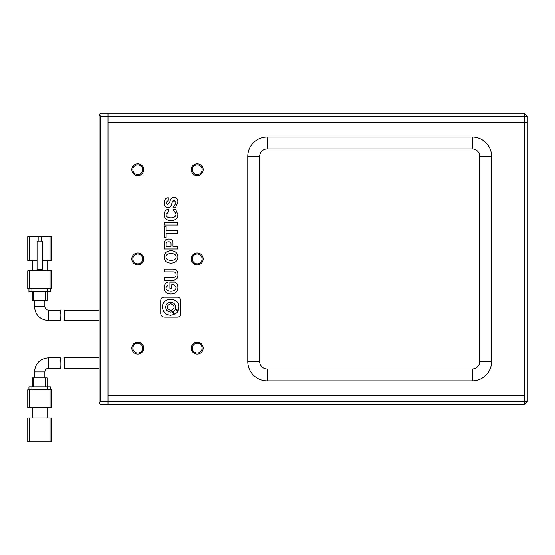 <?xml version="1.0" encoding="UTF-8"?>
<svg xmlns="http://www.w3.org/2000/svg" width="555" height="555" viewBox="0 0 555 555"><rect width="100%" height="100%" fill="white"/><g stroke="black" fill="none" stroke-linecap="round" stroke-linejoin="round"><path stroke-width="0.83" d="M524.274 113.227L524.274 116.203L527.25 116.203L524.274 113.227L100.594 113.227L99.109 114.719L99.109 403.117L100.594 401.633L100.594 116.203L99.109 114.719M527.25 116.203L527.25 401.633L524.274 401.633L524.274 395.687L108.024 395.687L108.024 401.633L108.024 113.227L108.024 395.687L524.274 395.687L524.274 122.149L108.024 122.149L524.274 122.149L524.274 116.203L100.594 116.203M527.25 122.149L524.274 122.149L527.25 122.149M99.109 368.18L64.193 368.18C65.046 368.506 64.602 357.462 64.082 357.774L99.109 357.774M64.082 357.774L64.762 362.963M60.981 362.963L60.322 357.774L48.562 357.774C39.988 358.613 35.277 363.324 34.438 371.899L34.438 377.844M34.452 371.899L44.844 371.899L44.844 377.844M48.562 357.774L48.562 368.18L60.384 368.18C61.237 368.499 60.842 357.455 60.322 357.774M27.75 436.063L27.75 417.984L27.75 441.773L51.539 441.773L51.539 417.984L51.539 436.063M27.75 417.984L51.539 417.984M32.211 407.578L32.211 417.984M47.078 407.578L47.078 417.984M29.235 407.578L29.235 389.742L51.539 389.742L51.539 407.578L27.75 407.578L27.75 389.742L27.75 407.578M29.235 389.742L27.75 389.742M50.345 389.742L50.345 386.766L28.936 386.766L28.936 389.742M47.078 386.766L47.078 377.844L47.078 386.766M33.695 386.766L33.695 377.844L45.586 377.844L45.586 386.766M33.695 377.844L32.211 377.844L32.211 386.766M47.078 377.844L45.586 377.844M527.25 401.633L524.274 404.602L524.274 401.633L108.024 401.633L108.024 404.602L100.594 404.602L99.109 403.117M524.274 404.602L108.024 404.602L108.024 401.633L100.594 401.633M64.602 317.404L64.082 320.61C64.595 320.936 65.046 309.891 64.193 310.203L99.109 310.203M64.082 320.61L99.109 320.61M64.193 310.203L64.741 313.367M64.741 313.422L64.762 315.427M48.562 320.61L60.322 320.61C60.842 320.929 61.237 309.877 60.384 310.203L48.562 310.203L48.562 320.61C39.988 319.77 35.277 315.067 34.438 306.492L34.438 300.539M38.156 241.078L38.156 236.617L41.132 236.617L41.132 241.078M38.156 236.617L27.75 236.617L27.75 260.406L37.039 260.406M50.047 236.617L50.047 260.406L51.539 260.406L51.539 236.617L41.132 236.617M50.047 260.406L42.242 260.406M32.211 270.812L32.211 260.406M47.078 260.406L47.078 270.812M42.242 241.078L42.242 269.321L37.039 269.321L37.039 241.078L42.242 241.078M27.75 270.812L51.539 270.812L51.539 288.649L27.75 288.649L27.75 270.812L27.75 288.649M47.376 288.649L47.376 291.625L50.345 291.625L50.345 288.649M28.936 288.649L28.936 291.625L28.936 288.649M47.376 291.625L28.936 291.625M47.078 291.625L47.078 300.539L47.078 291.625M32.211 291.625L32.211 300.539L33.695 300.539L33.695 291.625M47.078 300.539L33.695 300.539M60.981 315.441L60.384 310.203M137.758 254.01A4.905 4.905 0 0 0 132.853 258.914A4.905 4.905 0 0 0 137.758 263.826A4.905 4.905 0 0 0 142.663 258.914A4.905 4.905 0 0 0 137.758 254.01M137.758 252.969A5.945 5.945 0 0 0 131.812 258.914A5.945 5.945 0 0 0 137.758 264.867A5.945 5.945 0 0 0 143.703 258.914A5.945 5.945 0 0 0 137.758 252.969M197.226 264.867A5.945 5.945 0 0 1 191.274 258.914A5.945 5.945 0 0 1 197.226 252.969A5.945 5.945 0 0 1 203.172 258.914A5.945 5.945 0 0 1 197.226 264.867M197.226 354.062A5.945 5.945 0 0 1 191.274 348.117A5.945 5.945 0 0 1 197.226 342.164A5.945 5.945 0 0 1 203.172 348.117A5.945 5.945 0 0 1 197.226 354.062M137.758 354.062A5.945 5.945 0 0 1 131.812 348.117A5.945 5.945 0 0 1 137.758 342.164A5.945 5.945 0 0 1 143.703 348.117A5.945 5.945 0 0 1 137.758 354.062M197.226 175.664A5.945 5.945 0 0 1 191.274 169.719A5.945 5.945 0 0 1 197.226 163.774A5.945 5.945 0 0 1 203.172 169.719A5.945 5.945 0 0 1 197.226 175.664M137.758 175.664A5.945 5.945 0 0 1 131.812 169.719A5.945 5.945 0 0 1 137.758 163.774A5.945 5.945 0 0 1 143.703 169.719A5.945 5.945 0 0 1 137.758 175.664M197.226 254.01A4.905 4.905 0 0 0 192.314 258.914A4.905 4.905 0 0 0 197.226 263.826A4.905 4.905 0 0 0 202.131 258.914A4.905 4.905 0 0 0 197.226 254.01M197.226 343.205A4.905 4.905 0 0 0 192.314 348.117A4.905 4.905 0 0 0 197.226 353.022A4.905 4.905 0 0 0 202.131 348.117A4.905 4.905 0 0 0 197.226 343.205M137.758 343.205A4.905 4.905 0 0 0 132.853 348.117A4.905 4.905 0 0 0 137.758 353.022A4.905 4.905 0 0 0 142.663 348.117A4.905 4.905 0 0 0 137.758 343.205M197.226 164.814A4.905 4.905 0 0 0 192.314 169.719A4.905 4.905 0 0 0 197.226 174.624A4.905 4.905 0 0 0 202.131 169.719A4.905 4.905 0 0 0 197.226 164.814M137.758 164.814A4.905 4.905 0 0 0 132.853 169.719A4.905 4.905 0 0 0 137.758 174.624A4.905 4.905 0 0 0 142.663 169.719A4.905 4.905 0 0 0 137.758 164.814M472.243 137.016A19.328 19.328 0 0 1 491.57 156.344L491.57 361.492A19.328 19.328 0 0 1 472.243 380.82L267.094 380.82A19.328 19.328 0 0 1 247.766 361.492L247.766 156.344A19.328 19.328 0 0 1 267.094 137.016L472.243 137.016L472.243 148.906A7.43 7.43 0 0 1 479.68 156.344L491.57 156.344M491.57 361.492L479.68 361.492L479.68 156.344M472.243 148.906L267.094 148.906L267.094 137.016M247.766 156.344L259.664 156.344A7.43 7.43 0 0 1 267.094 148.906M259.664 156.344L259.664 361.492L247.766 361.492M267.094 380.82L267.094 368.929A7.43 7.43 0 0 1 259.664 361.492M267.094 368.929L472.243 368.929L472.243 380.82M479.68 361.492A7.43 7.43 0 0 1 472.243 368.929M168.012 282.162C165.397 283.015 164.093 284.895 164.093 287.795C164.294 291.784 166.576 293.852 170.933 294.004C175.415 293.852 177.739 291.722 177.905 287.622C177.905 284.722 176.906 282.883 174.915 282.106L169.941 282.106L169.941 288.433L171.807 288.433L171.807 284.715L174.048 284.715L176.101 287.566C175.893 289.883 174.194 291.104 170.995 291.222C167.846 291.104 166.167 289.96 165.959 287.795L168.012 285.069L168.012 282.162M171.994 280.31C176.06 280.421 178.03 278.561 177.905 274.732C178.113 270.75 176.101 268.849 171.87 269.043L164.273 269.043L164.273 271.832L172.674 271.832C175.04 271.756 176.185 272.699 176.101 274.676C176.101 276.57 174.957 277.521 172.674 277.521L164.273 277.521L164.273 280.31L171.994 280.31M164.093 256.909C164.252 260.857 166.576 262.931 171.058 263.125C175.373 262.931 177.655 260.857 177.905 256.909C177.655 252.962 175.373 250.895 171.058 250.7C166.66 250.971 164.335 253.038 164.093 256.909M176.164 256.909C176.081 254.703 174.381 253.579 171.058 253.545C167.783 253.621 166.084 254.745 165.959 256.909C166.125 259.081 167.825 260.219 171.058 260.337C174.298 260.26 175.997 259.116 176.164 256.909M172.987 243.562C173.07 240.461 171.62 238.955 168.63 239.032C165.73 238.99 164.273 240.502 164.273 243.562L164.273 248.959L177.655 248.959L177.655 246.226L172.987 246.226L172.987 243.562M166.146 246.226L171.058 246.226L171.058 244.082C171.1 242.493 170.295 241.737 168.63 241.814C166.93 241.779 166.105 242.535 166.146 244.082L166.146 246.226M166.146 226.662L164.273 226.662L164.273 237.693L166.146 237.693L166.146 233.572L177.655 233.572L177.655 230.783L166.146 230.783L166.146 226.662M177.655 222.312L164.273 222.312L164.273 225.039L177.655 225.039L177.655 222.312M168.505 209.193C165.605 209.811 164.134 211.649 164.093 214.709C164.335 218.497 166.639 220.495 170.995 220.682C175.394 220.495 177.697 218.462 177.905 214.591L175.664 209.478L173.111 209.478L176.101 213.952C175.935 216.464 174.277 217.761 171.12 217.838C167.804 217.803 166.105 216.7 166.021 214.528L168.505 211.92L168.505 209.193M175.415 207.799L177.905 202.457C177.905 199.009 176.573 197.309 173.923 197.344C171.807 197.344 170.399 199.051 169.691 202.457L167.763 204.663L166.021 202.748L168.262 200.369L168.262 197.698C165.563 198.163 164.176 199.862 164.093 202.804C164.134 205.822 165.355 207.39 167.763 207.508C170.003 207.778 171.433 206.134 172.057 202.575L174.11 200.189L176.164 202.859L173.049 207.799L175.415 207.799M177.045 317.162C179.459 317.155 180.666 315.941 180.68 313.526L180.68 300.845C180.666 298.437 179.459 297.223 177.045 297.209L164.363 297.209C161.949 297.223 160.742 298.437 160.728 300.845L160.728 313.526C160.985 315.941 162.435 317.155 165.092 317.162L177.045 317.162M170.725 303.647C166.167 305.958 166.167 308.268 170.725 310.571C175.283 308.268 175.283 305.958 170.725 303.647M178.204 310.543L178.946 307.186C179.48 296.758 161.928 296.758 162.469 307.186C162.934 312.111 165.681 314.803 170.704 315.268L174.277 314.463L172.452 311.785L170.704 312.09C167.659 311.813 165.987 310.176 165.702 307.186C165.987 304.195 167.659 302.565 170.704 302.281C173.757 302.565 175.422 304.195 175.706 307.186L175.429 308.802L178.204 310.543M175.463 309.829C172.931 311.112 172.931 312.396 175.463 313.679C177.988 312.396 177.988 311.112 175.463 309.829M29.235 417.984L29.235 441.773M50.047 417.984L50.047 441.773M50.047 389.742L50.047 407.578M47.376 389.742L47.376 386.766M31.912 389.742L31.912 386.766M48.562 310.203C46.308 309.981 45.073 308.74 44.844 306.492L34.438 306.492M29.235 236.617L29.235 260.406M50.047 270.812L50.047 288.649M29.235 288.649L29.235 270.812M31.912 288.649L31.912 291.625M45.586 291.625L45.586 300.539M48.562 368.18C46.308 368.409 45.073 369.644 44.844 371.899M44.844 306.492L44.844 300.539"/></g></svg>
